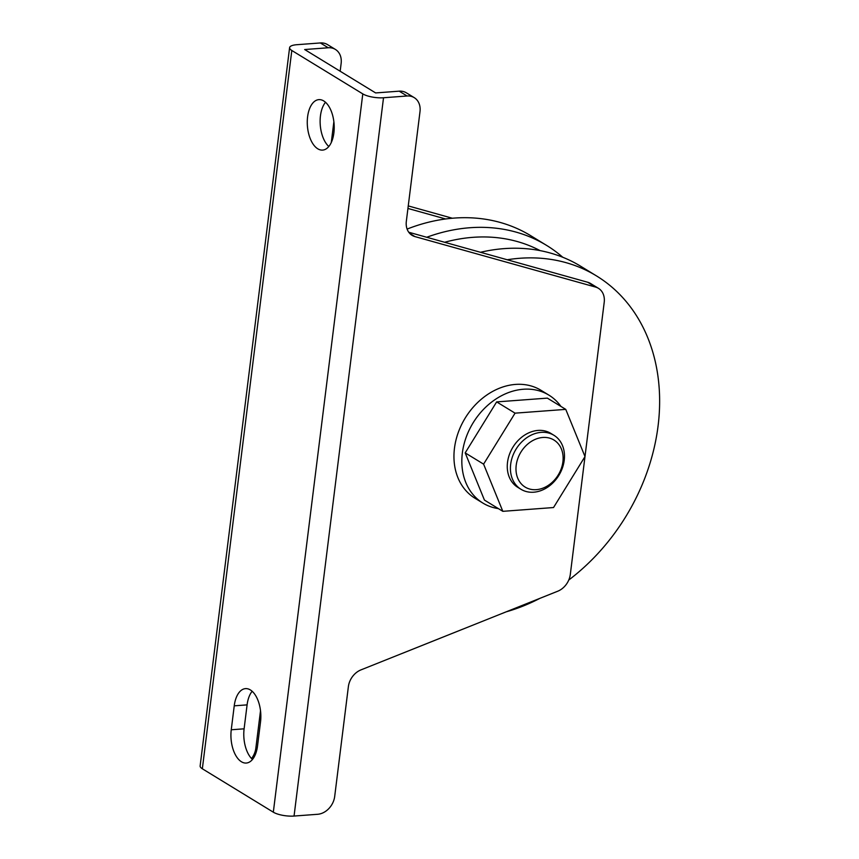 <?xml version="1.0" encoding="UTF-8"?>
<svg xmlns="http://www.w3.org/2000/svg" width="859" height="859" viewBox="0 0 859 859"><rect width="100%" height="100%" fill="white"/><g stroke="black" fill="none" stroke-linecap="round" stroke-linejoin="round"><path stroke-width="1.29" d="M542.802 437.467A27.585 21.883 121.4 0 0 516.205 465.31A27.585 21.883 121.4 0 0 536.295 489.662A27.585 21.883 121.4 0 0 562.903 461.831A27.585 21.883 121.4 0 0 542.802 437.467M533.718 492.207A31.633 25.094 -58.6 0 1 520.941 489.265A31.633 25.094 -58.6 0 1 512.522 456.537A31.633 25.094 -58.6 0 1 541.181 432.356A31.633 25.094 -58.6 0 1 553.948 435.298A31.633 25.094 -58.6 0 1 562.377 468.026A31.633 25.094 -58.6 0 1 533.718 492.207M553.948 435.298L550.802 433.365A31.633 25.094 121.4 0 0 538.024 430.423A31.633 25.094 121.4 0 0 509.366 454.615A31.633 25.094 121.4 0 0 517.794 487.343L520.941 489.265M560.927 406.414A63.265 50.198 121.4 0 0 548.901 395.129A63.265 50.198 121.4 0 0 523.346 389.245A63.265 50.198 121.4 0 0 466.04 437.618A63.265 50.198 121.4 0 0 482.887 503.073A63.265 50.198 121.4 0 0 498.413 508.625M548.901 395.129L541.02 390.308A63.265 50.198 121.4 0 0 515.464 384.424A63.265 50.198 121.4 0 0 458.158 432.796A63.265 50.198 121.4 0 0 474.995 498.252L482.887 503.073M333.883 132.898A25.308 13.379 -94.3 0 0 318.861 99.633A25.308 13.379 -94.3 0 0 307.597 116.824A25.308 13.379 -94.3 0 0 322.63 150.1A25.308 13.379 -94.3 0 0 333.883 132.898M325.518 102.264A25.308 13.379 -94.3 0 0 320.45 115.868A25.308 13.379 -94.3 0 0 328.814 146.502M507.229 259.762A189.796 150.583 -58.6 0 1 519.856 258.269A189.796 150.583 -58.6 0 1 596.511 275.922L580.748 266.279A189.796 150.583 121.4 0 0 504.093 248.627A189.796 150.583 121.4 0 0 480.471 252.288M540.15 250.635A182.205 144.559 121.4 0 0 472.965 237.331A182.205 144.559 121.4 0 0 444.64 242.27M426.719 237.267A189.796 150.583 -58.6 0 1 469.916 227.732A189.796 150.583 -58.6 0 1 546.571 245.384A189.796 150.583 -58.6 0 1 562.774 257.27M407.102 229.085A189.796 150.583 -58.6 0 1 454.143 218.089A189.796 150.583 -58.6 0 1 530.798 235.742L546.571 245.384M553.529 507.54L585 456.569L565.759 409.378L515.056 413.158L483.596 464.139L502.826 511.33L553.529 507.54M565.759 409.378L547.355 398.125L496.652 401.905L465.191 452.886L484.433 500.078L502.826 511.33M294.057 816.05L317.615 814.289A17.717 14.055 121.4 0 0 334.699 796.411L348.367 686.695A17.717 14.055 -58.6 0 1 360.973 669.88L557.716 591.228A17.717 14.055 121.4 0 0 570.312 574.413L604.21 302.314A17.717 14.055 121.4 0 0 598.455 288.323A17.717 14.055 121.4 0 0 595.598 287.078L414.94 236.59A17.717 14.055 -58.6 0 1 412.084 235.345A17.717 14.055 -58.6 0 1 406.328 221.354L419.997 111.638A17.717 14.055 121.4 0 0 414.242 97.647A17.717 14.055 121.4 0 0 407.091 95.993L383.522 97.754L294.057 816.05A15.183 4.585 -172.9 0 1 273.323 812.184L202.348 768.784A15.183 4.585 -172.9 0 1 200.136 765.949L289.601 47.653A15.183 4.585 7.1 0 0 291.813 50.488L202.348 768.784M289.601 47.653A15.183 4.585 7.1 0 1 296.784 44.711L320.343 42.95A17.717 14.055 -58.6 0 1 327.504 44.593L335.386 49.425A17.717 14.055 121.4 0 0 328.235 47.771L304.666 49.532L375.641 92.933L399.199 91.172A17.717 14.055 -58.6 0 1 406.361 92.826L414.242 97.647M452.328 218.229L408.25 205.913M595.598 287.078L587.717 282.257L408.755 232.241M587.717 282.257A17.717 14.055 -58.6 0 1 590.573 283.502L598.455 288.323M273.323 812.184L362.788 93.889L291.813 50.488M362.788 93.889A15.183 4.585 7.1 0 0 383.522 97.754M596.511 275.922A189.796 150.583 -58.6 0 1 568.776 580.018M539.839 598.379A189.796 150.583 -58.6 0 1 506.144 611.844M251.537 758.54A17.717 14.055 121.4 0 0 255.842 748.189L260.513 710.704M445.606 218.97L407.939 208.447M331.284 142.508L333.872 121.71M340.164 71.233L341.141 63.416A17.717 14.055 121.4 0 0 335.386 49.425M252.159 691.27A25.308 13.379 -94.3 0 0 247.091 704.874L244.106 728.819A25.308 13.379 -94.3 0 0 252.471 759.453M234.239 705.83L231.254 729.774A25.308 13.379 -94.3 0 0 246.275 763.05A25.308 13.379 -94.3 0 0 257.539 745.848L260.524 721.904A25.308 13.379 -94.3 0 0 245.491 688.628A25.308 13.379 -94.3 0 0 234.239 705.83L247.091 704.874M515.056 413.158L496.652 401.905M483.596 464.139L465.191 452.886M407.091 95.993L399.199 91.172M328.235 47.771L320.343 42.95M409.679 233.369L414.94 236.59M244.106 728.819L231.254 729.774"/></g></svg>

